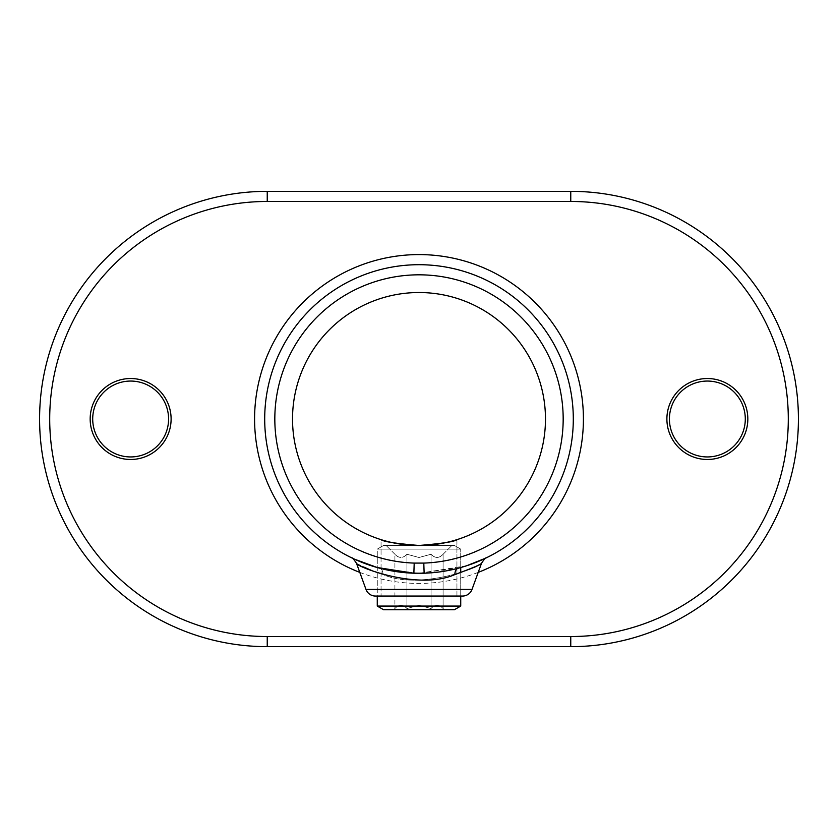 <?xml version="1.0" encoding="UTF-8"?>
<svg xmlns="http://www.w3.org/2000/svg" width="838" height="838" viewBox="0 0 838 838"><rect width="100%" height="100%" fill="white"/><g stroke="black" fill="none" stroke-linecap="round" stroke-linejoin="round"><path stroke-width="0.63" stroke-dasharray="4.19 3.14" d="M707.356 381.06A37.94 37.94 0 0 1 745.296 419A37.94 37.94 0 0 1 707.356 456.94A37.94 37.94 0 0 1 669.415 419A37.94 37.94 0 0 1 707.356 381.06A37.94 37.94 0 0 0 669.415 419A37.94 37.94 0 0 0 707.356 456.94M130.644 381.06A37.94 37.94 0 0 1 168.585 419A37.94 37.94 0 0 1 130.644 456.94A37.94 37.94 0 0 1 92.704 419A37.94 37.94 0 0 1 130.644 381.06A37.94 37.94 0 0 0 92.704 419A37.94 37.94 0 0 0 130.644 456.94M466.703 565.734L419 573.297A154.297 154.297 0 0 0 573.297 419A154.297 154.297 0 0 0 419 264.703A154.297 154.297 0 0 0 264.703 419A154.297 154.297 0 0 0 419 573.297C404.492 573.119 391.409 571.432 379.74 568.216L377.268 567.546M460.732 572.658L460.732 596.059L377.268 596.059L377.268 549.12L460.732 549.12L377.268 549.12L377.268 606.073L460.732 606.073L377.268 606.073L460.732 606.073L460.732 549.12L460.732 567.546L419 573.297C404.492 573.119 391.409 571.432 379.74 568.216L373.769 566.519M372.135 570.72L383.018 574.543C419.964 590.832 481.63 566.645 481.494 563.346C480.331 564.728 471.448 568.478 454.835 574.585C417.89 590.8 356.391 566.635 356.506 563.346C357.617 564.697 366.457 568.426 383.018 574.543C419.964 590.832 481.63 566.645 481.494 563.346C484.029 559.407 485.715 557.521 486.574 557.71M433.246 572.637L458.103 568.258L466.661 565.755M482.615 559.575L482.039 559.826M456.94 539.651L456.94 596.059L381.06 596.059L456.94 596.059L381.06 596.059L456.94 596.059L456.909 539.651C454.699 541.631 442.055 543.569 419 545.475A126.475 126.475 0 0 0 545.475 419A126.475 126.475 0 0 0 419 292.525A126.475 126.475 0 0 0 292.525 419A126.475 126.475 0 0 0 419 545.475L386.119 545.475L419 545.475C395.934 543.569 383.291 541.631 381.06 539.651L381.06 596.059L381.06 539.651M481.494 563.346L472.014 589.407L365.986 589.407L472.014 589.407L365.986 589.407L356.506 563.346L363.535 566.949M411.51 545.255L404.345 544.616M398.312 543.768L394.887 543.15M392.467 542.657L387.47 541.484M383.909 540.51L381.856 539.892M357.302 560.423L382.233 568.855L419 573.297C433.487 573.119 446.518 571.443 458.103 568.258A10.119 5.426 -104.7 0 0 454.835 574.585M570.762 201.466L570.762 191.347L267.238 191.347A227.653 227.653 0 0 0 39.585 419A227.653 227.653 0 0 0 267.238 646.653L570.762 646.653A227.653 227.653 0 0 0 798.415 419A227.653 227.653 0 0 0 570.762 191.347A227.653 227.653 0 0 1 798.415 419A227.653 227.653 0 0 1 570.762 646.653L570.762 636.534L267.238 636.534A217.534 217.534 0 0 1 49.704 419A217.534 217.534 0 0 1 267.238 201.466L570.762 201.466A217.534 217.534 0 0 1 788.296 419A217.534 217.534 0 0 1 570.762 636.534M365.378 563.681L363.912 563.126M358.517 560.947L355.438 559.595M353.028 558.485L354.673 559.25M455.065 540.217L454.5 540.384M451.116 541.327L450.551 541.474M447.01 542.333L439.887 543.736M433.717 544.616L431.937 544.805M426.458 545.255L425.474 545.308M375.497 596.059L462.503 596.059L375.497 596.059M406.954 554.264C402.973 558.464 398.951 558.464 394.908 554.264C398.888 558.464 402.9 558.464 406.954 554.264L419 557.49L406.954 554.264L406.954 608.524C402.973 604.313 398.951 604.313 394.908 608.524C398.888 604.313 402.9 604.313 406.954 608.524L419 605.298L406.954 608.524C402.973 604.313 398.951 604.313 394.908 608.524C398.888 604.313 402.9 604.313 406.954 608.524L419 605.298L431.046 608.524L419 605.298L406.954 608.524L406.954 554.264C402.973 558.464 398.951 558.464 394.908 554.264L394.908 608.524L393.703 609.718L444.297 609.718L393.703 609.718L394.908 608.524L394.908 554.264C398.888 558.464 402.9 558.464 406.954 554.264L419 557.49L431.046 554.264L431.046 608.524C435.027 604.313 439.049 604.313 443.093 608.524C439.112 604.313 435.1 604.313 431.046 608.524L419 605.298L431.046 608.524C435.027 604.313 439.049 604.313 443.093 608.524C439.112 604.313 435.1 604.313 431.046 608.524L431.046 554.264L419 557.49L406.954 554.264L406.954 608.524L406.954 554.264M454.416 545.475L383.584 545.475L377.268 549.12L460.732 549.12L377.268 549.12L383.584 545.475L454.416 545.475L460.732 549.12L454.416 545.475L383.584 545.475L454.416 545.475M431.046 554.264C435.027 558.464 439.049 558.464 443.093 554.264L443.093 608.524L444.297 609.718L419 609.718L444.297 609.718L443.093 608.524L443.093 554.264C439.112 558.464 435.1 558.464 431.046 554.264L431.046 608.524L431.046 554.264L419 557.49L431.046 554.264C435.027 558.464 439.049 558.464 443.093 554.264C439.112 558.464 435.1 558.464 431.046 554.264M460.732 606.073L454.416 609.718L383.584 609.718L454.416 609.718L383.584 609.718L377.268 606.073M707.356 459.475A40.475 40.475 0 0 0 747.831 419A40.475 40.475 0 0 0 707.356 378.525A40.475 40.475 0 0 0 666.891 419A40.475 40.475 0 0 0 707.356 459.475M130.644 459.475A40.475 40.475 0 0 0 171.109 419A40.475 40.475 0 0 0 130.644 378.525A40.475 40.475 0 0 0 90.169 419A40.475 40.475 0 0 0 130.644 459.475M478.205 572.385A164.416 164.416 0 0 1 359.795 572.385M379.74 568.216A10.119 5.447 104.7 0 1 383.018 574.543A10.119 5.447 104.7 0 0 379.74 568.216M419 573.297A154.297 154.297 0 0 0 573.297 419A154.297 154.297 0 0 0 419 264.703M267.238 201.466L267.238 191.347A227.653 227.653 0 0 0 39.585 419A227.653 227.653 0 0 0 267.238 646.653L267.238 636.534M351.489 557.741L351.489 557.741C352.075 557.301 353.751 559.176 356.506 563.346M394.908 554.264L386.119 545.475L394.908 554.264M443.093 554.264L451.881 545.475L443.093 554.264"/><path stroke-width="1.26" d="M707.356 456.94A37.94 37.94 0 0 0 745.296 419A37.94 37.94 0 0 0 707.356 381.06A37.94 37.94 0 0 0 669.415 419A37.94 37.94 0 0 0 707.356 456.94A37.94 37.94 0 0 1 669.415 419A37.94 37.94 0 0 1 707.356 381.06M130.644 456.94A37.94 37.94 0 0 0 168.585 419A37.94 37.94 0 0 0 130.644 381.06A37.94 37.94 0 0 0 92.704 419A37.94 37.94 0 0 0 130.644 456.94A37.94 37.94 0 0 1 92.704 419A37.94 37.94 0 0 1 130.644 381.06M460.732 572.658L460.732 567.546L458.103 568.258A10.119 5.426 -104.7 0 0 454.835 574.585C471.448 568.478 480.331 564.728 481.494 563.346L472.014 589.407A10.119 10.119 0 0 1 462.503 596.059A10.119 10.119 0 0 0 472.014 589.407L365.986 589.407A10.119 10.119 0 0 0 375.497 596.059L377.268 596.059L377.268 606.073L460.732 606.073L460.732 596.059L462.503 596.059L375.497 596.059A10.119 10.119 0 0 1 365.986 589.407L356.506 563.346C353.751 559.176 352.075 557.301 351.468 557.731L351.929 557.972M466.661 565.755L485.684 558.139M485.789 558.098L482.615 559.575M482.039 559.826L466.703 565.734M381.856 539.892L381.06 539.651C383.291 541.631 395.934 543.569 419 545.475C442.055 543.569 454.699 541.631 456.94 539.651C454.699 541.631 442.045 543.569 419 545.475L411.51 545.255M363.535 566.949L372.135 570.72M404.345 544.616L398.312 543.768M394.887 543.15L392.467 542.657M387.47 541.484L383.909 540.51M425.474 545.308L419 545.475A126.475 126.475 0 0 0 545.475 419A126.475 126.475 0 0 0 419 292.525A126.475 126.475 0 0 0 292.525 419A126.475 126.475 0 0 0 419 545.475C395.924 543.569 383.28 541.62 381.06 539.651M377.268 567.546L354.568 559.197L377.131 567.504L413.867 573.213A154.297 154.297 0 0 1 264.724 416.434A154.297 154.297 0 0 1 419 264.703A154.297 154.297 0 0 1 573.276 416.434A154.297 154.297 0 0 1 424.133 573.213L433.246 572.637M267.238 201.466L267.238 191.347L570.762 191.347A227.653 227.653 0 0 1 798.415 419A227.653 227.653 0 0 1 570.762 646.653L267.238 646.653A227.653 227.653 0 0 1 39.585 419A227.653 227.653 0 0 1 267.238 191.347A227.653 227.653 0 0 0 39.585 419A227.653 227.653 0 0 0 267.238 646.653L267.238 636.534L570.762 636.534A217.534 217.534 0 0 0 788.296 419A217.534 217.534 0 0 0 570.762 201.466L267.238 201.466A217.534 217.534 0 0 0 49.704 419A217.534 217.534 0 0 0 267.238 636.534M414.202 563.094L423.798 563.094A144.178 144.178 0 0 0 543.055 345.528A144.178 144.178 0 0 0 294.945 345.528A144.178 144.178 0 0 0 414.202 563.094L413.867 573.213A154.297 154.297 0 0 1 264.724 416.434A154.297 154.297 0 0 1 419 264.703A154.297 154.297 0 0 1 573.276 416.434A154.297 154.297 0 0 1 424.133 573.213L413.867 573.213M373.769 566.519L365.378 563.681M363.912 563.126L358.517 560.947M355.438 559.595L353.028 558.485M354.673 559.25L357.302 560.423M456.165 539.892L455.065 540.217M453.735 540.615L451.116 541.327M450.551 541.474L447.01 542.333M439.887 543.736L433.717 544.616M431.937 544.805L426.458 545.255M454.835 574.585C417.89 590.8 356.391 566.635 356.506 563.346M424.133 573.213L423.798 563.094M460.732 606.073L454.416 609.718L383.584 609.718L377.268 606.073M707.356 378.525A40.475 40.475 0 0 1 747.831 419A40.475 40.475 0 0 1 707.356 459.475A40.475 40.475 0 0 1 666.891 419A40.475 40.475 0 0 1 707.356 378.525M130.644 378.525A40.475 40.475 0 0 1 171.109 419A40.475 40.475 0 0 1 130.644 459.475A40.475 40.475 0 0 1 90.169 419A40.475 40.475 0 0 1 130.644 378.525M359.795 572.385A164.416 164.416 0 0 1 419 254.584A164.416 164.416 0 0 1 478.205 572.385M570.762 201.466L570.762 191.347A227.653 227.653 0 0 1 798.415 419A227.653 227.653 0 0 1 570.762 646.653L570.762 636.534M486.145 557.94L486.574 557.71C485.715 557.521 484.029 559.407 481.494 563.346"/></g></svg>
